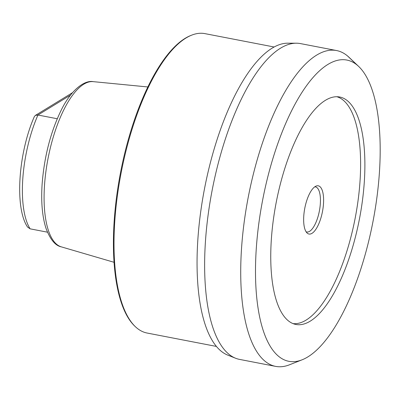 <?xml version="1.0" encoding="UTF-8"?>
<svg xmlns="http://www.w3.org/2000/svg" width="400" height="400" viewBox="0 0 400 400"><rect width="100%" height="100%" fill="white"/><g stroke="black" fill="none" stroke-linecap="round" stroke-linejoin="round"><path stroke-width="0.6" d="M336.87 96.735A115.595 42.365 -79.1 0 1 350.015 240.425A115.595 42.365 -79.1 0 1 293.035 323.615M312.01 233.325A24.555 9 -79.1 0 1 307.08 233.01A24.555 9 -79.1 0 1 304.585 209.34A24.555 9 -79.1 0 1 315.24 186.515A24.555 9 -79.1 0 1 316.155 186.055A24.555 9 -79.1 0 1 323.395 204.99A24.555 9 -79.1 0 1 312.01 233.325M314.765 186.835A22.96 8.415 100.9 0 1 315.465 186.89A22.96 8.415 100.9 0 1 319.965 207.385A22.96 8.415 100.9 0 1 309.6 231.32A22.96 8.415 -79.1 0 1 306.755 231.98A22.96 8.415 -79.1 0 1 306.08 231.77M57.245 118.745L37.95 115.02L35.395 115.39L34.355 116.59C18.525 152.29 14.37 207.43 27.5 226.99L30.1 228.83L47.435 232.18M274.19 47.01L204.945 33.63A152.47 55.88 100.9 0 0 191.71 35.14L190.815 35.495A151.94 55.685 100.9 0 0 127.35 143.075A151.94 55.685 100.9 0 0 134.675 326.04L135.375 326.7A152.47 55.88 100.9 0 0 147.095 333.035L216.345 346.415M191.71 35.14A152.47 55.88 100.9 0 0 128.02 143.1A152.47 55.88 100.9 0 0 114.81 220.78A152.47 55.88 100.9 0 0 135.375 326.7M235.52 358.215L227.63 355.065A159.215 58.35 -79.1 0 1 211.645 157.885A159.215 58.35 100.9 0 1 287.89 43.185L296.385 43.205A160.81 58.935 100.9 0 0 219.37 159.055A160.81 58.935 -79.1 0 0 235.52 358.215A160.81 58.935 -79.1 0 0 239.475 359.38L275.56 366.37A160.83 58.945 -79.1 0 1 255.455 166.025A160.83 58.945 100.9 0 1 336.58 50.55A160.83 58.945 100.9 0 1 348.96 57.24L358.72 66.485A153.41 56.225 100.9 0 0 269.53 170.25A153.41 56.225 -79.1 0 0 302.04 359.83L289.54 364.775A160.83 58.945 -79.1 0 1 275.56 366.37M336.58 50.55L300.49 43.595A160.81 58.935 100.9 0 0 296.385 43.205M358.72 66.485A153.41 56.225 100.9 0 1 366.115 251.21A153.41 56.225 -79.1 0 1 302.04 359.83M354.28 241.29A115.815 42.445 -79.1 0 1 295.08 324.275A115.815 42.445 -79.1 0 1 281.365 180.17A115.815 42.445 100.9 0 1 339.015 96.89A115.815 42.445 100.9 0 1 354.28 241.29M347.52 55.955L357.345 65.26M61.315 246.86A84.185 30.855 100.9 0 1 44.525 185.135A84.185 30.855 -79.1 0 1 93.24 81.645C84.945 79.935 71.395 89.23 61.2 110.195C50.675 131.815 44.325 156.335 42.145 183.765C40.945 201.735 42.24 216.62 46.03 228.425C50.275 239.585 55.37 245.73 61.315 246.86L114 262.28M70.555 95.07L37.95 115.02A77.615 28.445 100.9 0 0 30.1 228.83M93.24 81.645L147.875 86.965M35.395 115.39L72.505 92.685"/></g></svg>
